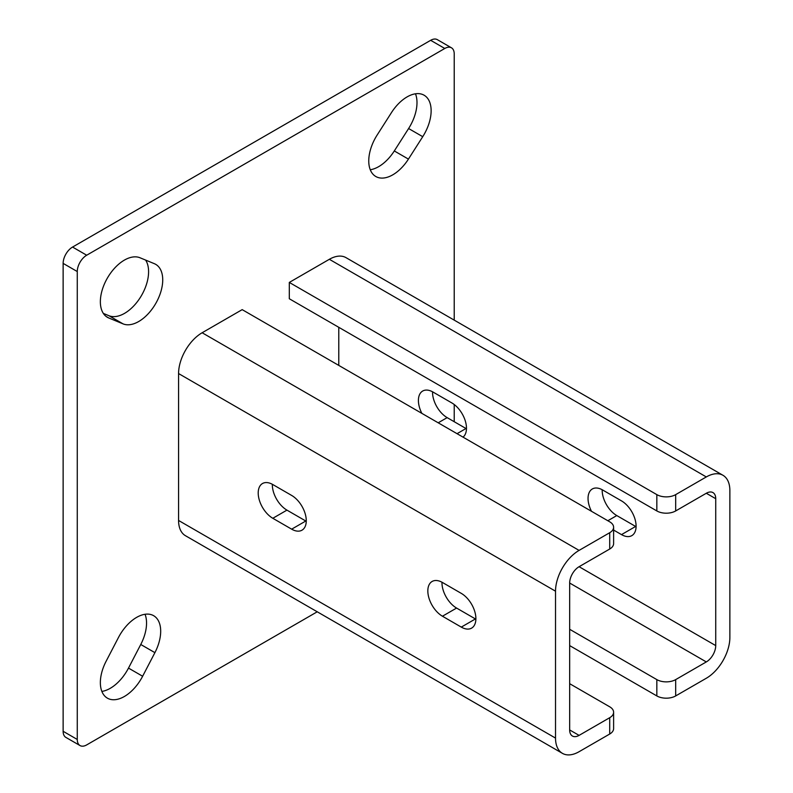 <?xml version="1.0" encoding="UTF-8"?>
<svg xmlns="http://www.w3.org/2000/svg" width="793" height="793" viewBox="0 0 793 793"><rect width="100%" height="100%" fill="white"/><g stroke="black" fill="none" stroke-linecap="round" stroke-linejoin="round"><path stroke-width="1.19" d="M136.654 617.37A33.98 19.617 120 0 0 118.405 637.602L106.143 661.203A33.98 19.617 120 0 0 107.392 698.157A33.98 19.617 120 0 0 142.631 676.251L154.903 652.649A33.98 19.617 120 0 0 153.644 615.695A33.98 19.617 120 0 0 136.654 617.37M407.106 96.895A33.98 19.617 120 0 0 391.464 112.606L377.151 135.028A33.98 19.617 120 0 0 375.803 176.502A33.98 19.617 120 0 0 408.435 159.106L422.738 136.683A33.98 19.617 120 0 0 424.096 95.21A33.98 19.617 120 0 0 407.106 96.895M124.382 260.114A33.98 19.617 120 0 0 102.188 290.069A33.98 19.617 120 0 0 107.392 317.299A33.98 19.617 120 0 0 108.75 317.963L123.054 323.871A33.98 19.617 120 0 0 156.33 302.44A33.98 19.617 120 0 0 155.686 264.337A33.98 19.617 120 0 0 154.338 263.673L140.024 257.775A33.98 19.617 120 0 0 124.382 260.114M454.22 421.717L454.22 404.519M454.22 320.124L454.22 53.914A13.322 7.692 120 0 0 451.465 47.808A13.322 7.692 120 0 0 444.794 48.472L86.695 255.217A13.322 7.692 120 0 0 77.268 271.543L77.268 739.463A13.322 7.692 120 0 0 80.024 745.559A13.322 7.692 120 0 0 86.695 744.905L317.24 611.79M444.794 48.472L430.658 40.314L72.559 247.059L86.695 255.217M77.268 271.543L63.133 263.385L63.133 731.295L77.268 739.463M609.718 734.021L609.718 717.695A13.322 7.692 0 0 0 613.613 712.253L613.613 728.579A13.322 7.692 180 0 1 609.718 734.021L579.088 751.705A33.316 19.24 -60 0 1 562.425 753.35A33.316 19.24 -60 0 1 555.526 738.095L555.526 591.191L178.574 373.562L178.574 497.34M338.78 327.311L338.78 365.404M101.871 691.417A33.98 19.617 120 0 0 128.496 668.093L140.757 644.491A33.98 19.617 120 0 0 145.04 614.278M370.272 169.752A33.98 19.617 120 0 0 394.299 150.948L408.603 128.525A33.98 19.617 120 0 0 415.482 93.802M103.338 313.404L108.919 315.703A33.98 19.617 120 0 0 139.717 298.386A33.98 19.617 120 0 0 145.615 260.074M80.024 745.559L65.888 737.401A13.322 7.692 -60 0 1 63.133 731.295M63.133 263.385A13.322 7.692 -60 0 1 72.559 247.059M430.658 40.314A13.322 7.692 -60 0 1 437.33 39.65L451.465 47.808M675.686 510.94A13.322 7.692 180 0 1 656.832 510.94L656.832 494.624A13.322 7.692 0 0 0 675.686 494.624L675.686 510.94L706.305 493.256A13.322 7.692 -60 0 1 712.976 492.602A13.322 7.692 -60 0 1 715.732 498.698L715.732 645.601A13.322 7.692 -60 0 1 706.305 661.927L675.686 679.611L675.686 695.927A13.322 7.692 180 0 1 656.832 695.927L569.661 645.601M675.686 494.624L706.305 476.94A33.316 19.24 -60 0 1 722.968 475.285A33.316 19.24 -60 0 1 729.867 490.54L729.867 637.443A33.316 19.24 -60 0 1 706.305 678.253L675.686 695.927M656.832 494.624L289.306 282.427L329.353 259.301A33.316 19.24 -60 0 1 346.016 257.656L722.968 475.285M656.832 695.927L656.832 679.611L569.661 629.285M656.832 679.611A13.322 7.692 0 0 0 675.686 679.611M636.095 526.711A20.658 11.925 60 0 1 635.629 526.453L616.785 515.569A20.658 11.925 60 0 1 602.184 489.737M466.462 428.775A20.658 11.925 60 0 1 465.997 428.517L447.153 417.633A20.658 11.925 60 0 1 432.552 391.801M656.832 510.94L289.306 298.753L289.306 282.427M591.489 511.297A20.658 11.925 60 0 1 592.321 488.974A20.658 11.925 60 0 1 602.65 489.995L621.494 500.879A20.658 11.925 60 0 1 634.985 519.078A20.658 11.925 60 0 1 631.823 535.632A20.658 11.925 60 0 1 621.494 534.611L613.613 530.061M421.856 413.361A20.658 11.925 60 0 1 422.689 391.038A20.658 11.925 60 0 1 433.018 392.059L451.861 402.943A20.658 11.925 60 0 1 465.114 420.349A20.658 11.925 60 0 1 463.023 437.131M562.425 753.35L185.473 535.721A33.316 19.24 -60 0 1 178.574 520.466L178.574 496.795M609.718 717.695L579.088 735.379A13.322 7.692 -60 0 1 572.427 736.033A13.322 7.692 -60 0 1 569.661 729.937L569.661 583.033A13.322 7.692 -60 0 1 579.088 566.708L609.718 549.024L609.718 532.708A13.322 7.692 0 0 0 613.613 527.266A13.322 7.692 0 0 0 609.718 521.824L242.182 309.637L202.136 332.753A33.316 19.24 -60 0 0 178.574 373.562M555.526 591.191A33.316 19.24 -60 0 1 579.088 550.392L609.718 532.708M613.613 527.266L613.613 543.582A13.322 7.692 180 0 1 609.718 549.024M461.288 627.104A20.658 11.925 -120 0 0 471.617 628.125A20.658 11.925 -120 0 0 474.779 611.572A20.658 11.925 -120 0 0 461.288 593.372L442.444 582.488A20.658 11.925 -120 0 0 432.116 581.467A20.658 11.925 -120 0 0 428.944 598.021A20.658 11.925 -120 0 0 442.444 616.22L461.288 627.104L475.423 618.946A20.658 11.925 -120 0 0 475.889 619.204M272.812 484.553A20.658 11.925 -120 0 0 262.483 483.532A20.658 11.925 -120 0 0 259.321 500.086A20.658 11.925 -120 0 0 272.812 518.285L291.655 529.169A20.658 11.925 -120 0 0 301.984 530.19A20.658 11.925 -120 0 0 305.156 513.636A20.658 11.925 -120 0 0 291.655 495.437L272.812 484.553M613.613 712.253A13.322 7.692 0 0 0 609.718 706.811L569.661 683.685M441.979 582.231A20.658 11.925 -120 0 0 456.58 608.062L475.423 618.946M272.346 484.295A20.658 11.925 -120 0 0 286.947 510.127L305.791 521.011A20.658 11.925 -120 0 0 306.257 521.269M106.143 316.457L108.75 317.963M108.919 315.703L123.054 323.871M408.603 128.525L422.738 136.683M394.299 150.948L408.435 159.106M128.496 668.093L142.631 676.251M140.757 644.491L154.903 652.649M706.305 661.927L569.661 583.033M706.305 476.94L329.353 259.301M715.732 498.698L706.305 493.256M715.732 645.601L579.088 566.708M438.202 422.798L447.153 417.633M457.046 433.682L465.997 428.517M621.494 534.611L635.629 526.453M607.835 520.733L616.785 515.569M579.088 550.392L202.136 332.753M555.526 738.095L178.574 520.466M579.088 735.379L569.661 729.937M286.947 510.127L272.812 518.285M305.791 521.011L291.655 529.169M456.58 608.062L442.444 616.22"/></g></svg>
